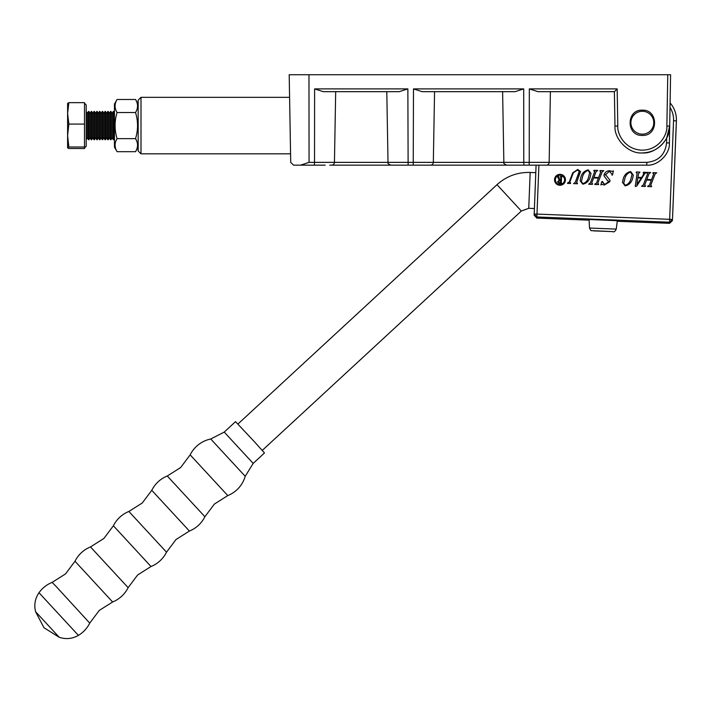 <?xml version="1.0" encoding="UTF-8"?>
<svg xmlns="http://www.w3.org/2000/svg" width="712" height="712" viewBox="0 0 712 712"><rect width="100%" height="100%" fill="white"/><g stroke="black" fill="none" stroke-linecap="round" stroke-linejoin="round"><path stroke-width="1.07" d="M642.34 135.413C626.062 136.197 626.062 109.39 642.34 110.173C658.618 109.39 658.618 136.197 642.34 135.413M325.215 165.14L293.549 165.14L290.719 162.363L289.197 74.733L670.588 74.733L670.099 102.937A25.427 25.418 180 0 1 676.382 120.693L672.484 219.483L676.382 121.832A25.427 25.418 -0 0 0 676.4 120.826L676.4 120.462A25.427 25.418 180 0 1 676.382 121.458L674.896 158.999L676.382 121.067A25.427 25.418 -0 0 0 676.4 120.061L676.4 119.696M424.094 165.14L513.085 165.14M529.319 88.902L617.162 88.902L617.802 126.051L614.981 126.051C614.038 139.463 628.945 154.112 642.34 152.938C628.945 154.112 614.038 139.463 614.981 126.051L614.385 91.679L537.987 91.679L529.319 88.902L529.238 162.363L549.157 162.363A2.821 2.821 0 0 1 546.327 165.14L506.677 165.14C504.078 163.938 503.135 163.012 503.856 162.363L523.774 162.363L523.694 88.902L515.025 91.679L422.154 91.679L413.485 88.902L413.227 165.14L329.736 165.14M408.118 165.14L407.869 88.902L399.192 91.679L323.275 91.679L314.606 88.902L314.526 162.363L433.323 162.363A2.821 2.821 0 0 1 430.502 165.14L413.227 165.14M335.681 91.679L334.444 162.363A2.821 2.821 0 0 1 331.623 165.14M617.802 126.051C616.984 133.295 624.549 149.876 642.34 150.161C660.131 149.876 667.696 133.295 666.868 126.051L667.767 74.733L670.588 74.733L669.689 126.051C670.633 139.463 655.725 154.112 642.34 152.938C653.189 152.493 661.297 147.553 666.654 138.11L666.574 142.925C665.159 154.673 658.573 161.152 646.799 162.363L549.157 162.363L550.394 91.679M502.619 91.679L503.856 162.363L433.323 162.363L434.56 91.679M300.642 165.14L309.061 162.363L308.972 74.733M666.654 138.11L669.689 126.051L669.396 142.925C670.179 154.006 657.861 166.11 646.799 165.14L544.449 165.14M614.981 126.051L614.385 91.679L617.162 88.902M309.061 162.363L314.526 162.363L314.348 165.14M529.061 165.14L529.238 162.363L523.774 162.363L523.952 165.14M555.396 179.825L555.396 179.807A4.601 4.592 -0 0 0 559.908 184.417A4.601 4.592 -0 0 0 564.589 179.816A4.601 4.592 -0 0 0 560.086 175.214A4.601 4.592 -0 0 0 555.396 179.807A4.601 4.592 -0 0 0 559.908 184.408A4.601 4.592 -0 0 0 564.589 179.807L564.589 179.807M565.462 180.029A5.465 5.465 -0 0 0 560.104 174.342A5.465 5.465 -0 0 0 554.532 179.807A5.465 5.465 -0 0 0 559.89 185.271A5.465 5.465 -0 0 0 565.462 180.029M565.462 179.816A5.465 5.465 -0 0 0 560.104 174.36A5.465 5.465 -0 0 0 554.532 179.816M673.427 195.747L672.715 214.125L673.427 195.747M573.569 183.634L575.216 182.459L578.883 172.909L579.239 171.405L577.414 170.043L573.365 172.776L569.733 182.227L570.659 182.931L570.428 183.509L567.491 183.393L567.713 182.815L569.137 182.21L572.751 172.811L577.779 169.465L580.547 171.583L576.587 182.503L577.521 183.198L577.29 183.776L573.569 183.634L575.216 182.45L579.239 171.414M569.733 182.245L570.65 182.94M576.587 182.503L577.512 183.215M589.251 183.66L590.31 183.055L594.725 171.574L593.79 170.889L594.013 170.302L597.742 170.453L596.095 171.619L593.888 177.368L598.596 177.555L600.803 171.806L599.869 171.12L600.091 170.542L603.821 170.693L602.174 171.868L597.76 183.349L598.685 184.034L598.463 184.613L594.743 184.47L596.389 183.287L598.374 178.133L593.666 177.947L591.681 183.109L592.615 183.794L592.384 184.372L588.664 184.23L590.31 183.064L594.725 171.592L594.217 170.898M593.888 177.386L598.596 177.564L600.803 171.815L600.287 171.156M597.76 183.358L598.685 184.052M591.681 183.118L592.606 183.812M632.496 178.935C631.295 182.753 628.847 185.067 625.154 185.868L622.466 182.405L623.276 178.57C624.468 174.716 626.925 172.384 630.654 171.556L633.342 175.099L632.496 178.935M642.179 185.752L643.239 185.138L647.653 173.666L646.727 172.971L646.95 172.393L650.67 172.544L649.033 173.701L646.816 179.46L651.524 179.638L653.732 173.888L652.797 173.212L653.02 172.633L656.749 172.785L655.102 173.959L650.688 185.431L651.622 186.126L651.391 186.704L647.671 186.553L649.317 185.378L651.302 180.225L646.594 180.038L644.609 185.191L645.544 185.885L645.321 186.464L641.592 186.313L643.239 185.138M643.239 185.156L647.653 173.675L647.146 172.989M646.816 179.469L651.524 179.655L653.732 173.906L653.224 173.247M650.688 185.449L651.614 186.135M644.609 185.209L645.535 185.894M538.913 165.14L536.981 214.09L669.654 219.323L673.561 120.533A22.597 22.597 -0 0 0 670.019 107.476M639.429 172.687L638.477 173.648L637.952 177.341L641.61 177.484L643.603 174.378L643.417 172.251L646.362 172.366L644.636 173.799L636.715 186.108L635.237 186.455L637.089 173.354L636.136 172.553L636.359 171.975L639.981 172.117L639.429 172.687M644.022 173.31L643.443 172.847L643.603 174.387L641.61 177.484M610.024 180.359L605.387 174.395L610.024 180.35L609.712 181.765L604.363 185.04L601.907 184.355L600.839 184.906L601.827 181.578L604.719 184.47L608.475 181.88L603.918 175.722L604.212 174.333C605.289 171.966 607.114 170.764 609.694 170.729L612.106 171.414L613.397 170.871L612.516 174.992L611.955 175.134L612.017 174.226L609.41 171.307L605.262 175.027M608.475 181.88L608.644 181.026L608.475 181.88M590.15 177.261C588.949 181.079 586.501 183.393 582.808 184.194L580.12 180.732L580.939 176.896C582.122 173.052 584.588 170.711 588.308 169.883L591.005 173.434L590.15 177.261M617.251 221.272L669.547 223.328L669.547 222.197L536.866 216.964L536.866 218.095L589.118 220.159M536.866 218.095L534.151 215.157L536.083 165.14M669.547 223.328L672.484 220.622M669.547 222.197L672.484 219.483L669.654 219.323L669.547 222.197M536.866 216.964L536.981 214.09L534.151 214.027L536.866 216.964M647.653 173.675L647.146 173.007L647.653 173.675M646.727 172.971L646.95 172.393L650.661 172.553M652.806 173.212L653.02 172.633M653.02 172.651L656.74 172.793M647.68 186.553L647.893 185.974M647.893 185.992L649.317 185.396L651.302 180.225M641.601 186.313L642.179 185.77M637.952 177.35L641.61 177.502M643.194 172.838L643.417 172.251L646.354 172.384M635.237 186.455L637.089 173.354M636.145 172.553L636.359 171.975L639.972 172.135M636.822 184.72L641.254 178.071L637.783 177.92L636.964 184.764L641.254 178.062M622.466 182.414L623.276 178.57C624.468 174.734 626.925 172.393 630.654 171.565L633.342 175.108M623.721 183.367L625.376 185.298C628.242 184.266 630.084 182.139 630.912 178.926L632.042 174.36L630.432 172.135C627.495 173.176 625.626 175.357 624.833 178.667L623.721 183.349L625.376 185.28C628.242 184.248 630.084 182.121 630.912 178.908L632.042 174.369M600.848 184.898L601.827 181.578M601.827 181.587L602.299 181.427L604.719 184.47M604.719 184.488L608.475 181.898M603.918 175.731L604.212 174.333C605.289 171.975 607.114 170.773 609.694 170.738L612.106 171.423L613.397 170.889M611.964 175.134L612.017 174.235M594.725 171.592L594.217 170.916L594.725 171.592M593.799 170.889L594.013 170.302L597.733 170.471M599.878 171.129L600.091 170.542M600.091 170.56L603.812 170.702M594.743 184.47L594.965 183.892M594.965 183.901L596.389 183.304L598.374 178.133M588.664 184.23L589.251 183.678M580.12 180.741L580.939 176.896M580.939 176.914C582.122 173.06 584.588 170.729 588.308 169.901L591.005 173.434M581.375 181.676L583.03 183.625C585.896 182.592 587.738 180.465 588.566 177.252L589.696 172.678L588.085 170.462C585.148 171.503 583.279 173.684 582.487 177.003L581.375 181.676L583.03 183.616C585.896 182.575 587.738 180.456 588.566 177.244L589.696 172.678M567.5 183.393L569.137 182.227L572.751 172.811M572.751 172.82L577.779 169.465M577.779 169.483L580.547 171.592M576.587 182.521L577.094 183.198L576.587 182.521M558.404 181.8L560.246 183.331L560.718 180.403L559.846 180.367L558.404 181.925M558.404 181.818L560.246 183.34L560.718 180.403M557.612 181.987L559.169 180.109L557.434 176.46L558.564 176.505L559.872 180.091L560.727 180.127L560.842 177.217L560.282 176.576L562.142 176.647M560.264 176.852L562.142 176.629L561.528 177.226L561.296 183.046L561.875 183.411M561.296 183.046L561.866 183.687L559.516 183.598L557.612 181.863L559.169 180.1M560.842 177.217L560.727 180.127M557.425 176.736L558.564 176.487L559.872 180.074L560.727 180.109M672.831 211.161L674.024 180.955L672.822 211.17M141.003 153.837L138.173 151.006L138.173 100.161L141.003 97.33L141.003 153.837L290.576 153.837M630.894 123.212L630.894 122.713A11.445 11.437 -0 0 0 642.34 134.159A11.445 11.437 -0 0 0 653.776 122.713A11.445 11.437 -0 0 0 642.34 111.277A11.445 11.437 -0 0 0 630.894 122.713M653.776 123.212L653.776 122.713M114.445 138.457L113.724 139.712L113.724 111.455L113.261 111.455L113.261 139.712L112.113 137.719L112.113 113.448L113.261 111.455M112.113 137.719L110.965 139.712L110.965 111.455L110.511 111.455L110.511 139.712L109.363 137.719L109.363 113.448L110.511 111.455M109.363 137.719L108.215 139.712L108.215 111.455L107.752 111.455L107.752 139.712L106.613 137.719L106.613 113.448L107.752 111.455M106.613 137.719L105.465 139.712L105.465 111.455L105.002 111.455L105.002 139.712L103.854 137.719L103.854 113.448L105.002 111.455M103.854 137.719L102.706 139.712L102.706 111.455L102.252 111.455L102.252 139.712L101.104 137.719L101.104 113.448L102.252 111.455M101.104 137.719L99.956 139.712L99.956 111.455L99.502 111.455L99.502 139.712L98.354 137.719L98.354 113.448L99.502 111.455M98.354 137.719L97.206 139.712L97.206 111.455L96.743 111.455L96.743 139.712L95.595 137.719L95.595 113.448L96.743 111.455M95.595 137.719L94.447 139.712L94.447 111.455L93.993 111.455L93.993 139.712L92.845 137.719L92.845 113.448L93.993 111.455M92.845 137.719L91.697 139.712L91.697 111.455L91.243 111.455L91.243 139.712L90.095 137.719L90.095 113.448L91.243 111.455M90.095 137.719L88.947 139.712L88.947 111.455L88.484 111.455L88.484 139.712L87.336 137.719L87.336 113.448L88.484 111.455M84.603 147.838L86.197 146.254L86.197 104.913L84.603 103.329M68.85 102.653L84.497 102.653L84.497 147.01L68.85 147.01L67.604 135.547L68.85 124.084L67.604 113.368L68.85 102.653L67.604 103.4M84.497 147.01L84.497 148.514L68.85 148.514L67.604 147.767L68.85 147.01M84.497 124.084L68.85 124.084M67.604 147.802L67.613 103.329M138.173 104.041L135.547 99.484C138.199 103.827 138.199 108.171 135.547 112.532C138.199 121.209 138.199 129.904 135.547 138.635C138.199 142.97 138.199 147.322 135.547 151.683L138.173 147.126M117.071 99.484C114.418 103.845 114.418 108.197 117.071 112.532C114.427 121.209 114.427 129.904 117.071 138.635C114.418 142.996 114.418 147.34 117.071 151.683L114.445 147.126L114.445 104.041L117.071 99.484L135.547 99.484M137.016 141.857L135.947 139.356M117.071 151.683L135.547 151.683M117.071 138.635L135.547 138.635M117.071 112.532L135.547 112.532M56.114 586.439L52.109 582.398L65.495 573.934L75 561.252L112.629 601.978L99.235 610.451L89.739 623.125L56.114 586.439M78.409 635.38C72.286 638.869 65.887 639.501 59.203 637.267L35.6 611.724C33.9 604.889 35.039 598.552 39 592.731L78.409 635.38A29.664 29.664 0 0 0 89.739 623.125M128.124 587.658L90.495 546.932L103.881 538.468L113.386 525.785L151.015 566.512L137.621 574.984L128.124 587.658A29.664 29.664 0 0 1 112.629 601.978M166.51 552.192L128.881 511.465L142.267 503.001L151.772 490.319L189.401 531.045L176.006 539.518L166.51 552.192A29.664 29.664 0 0 1 151.015 566.512M204.896 516.725L167.267 475.999L180.652 467.535L190.157 454.861L227.787 495.588L214.401 504.052L204.896 516.725A29.664 29.664 0 0 1 189.401 531.045M227.787 495.588A29.664 29.664 0 0 0 245.213 476.31L210.743 439.001A29.664 29.664 0 0 0 190.157 454.861M253.178 463.414L264.472 452.974L254.807 442.161L235.53 421.646L224.227 432.086L253.178 463.414L245.213 476.31M590.132 219.536L617.322 220.702L616.254 229.104L589.5 228.054L589.091 219.59L590.132 219.536M597.43 231.017L609.036 231.445L597.43 230.884M314.606 88.902L407.869 88.902M413.485 88.902L523.694 88.902M666.868 126.051L669.689 126.051M646.799 162.363L646.799 165.14M666.574 142.925L669.396 142.925M676.382 121.067L673.561 120.533M534.374 208.527L528.749 208.305L530.164 172.455C517.49 172.144 506.428 176.22 496.994 184.684L237.924 424.041M528.749 208.305L521.344 211.037L496.994 184.684M612.551 231.614L592.989 230.697L612.551 231.614M390.852 165.14C388.262 163.956 387.319 163.03 388.022 162.363L386.794 91.679M521.344 211.037L262.274 450.393M530.164 172.455L535.789 172.678M141.003 97.33L289.588 97.33M87.336 137.719L86.197 139.712M88.947 139.712L88.484 139.712M91.697 139.712L91.243 139.712M94.447 139.712L93.993 139.712M97.206 139.712L96.743 139.712M99.956 139.712L99.502 139.712M102.706 139.712L102.252 139.712M105.465 139.712L105.002 139.712M108.215 139.712L107.752 139.712M110.965 139.712L110.511 139.712M113.724 139.712L113.261 139.712M87.336 113.448L86.197 111.455M90.095 113.448L88.947 111.455M92.845 113.448L91.697 111.455M95.595 113.448L94.447 111.455M98.354 113.448L97.206 111.455M101.104 113.448L99.956 111.455M103.854 113.448L102.706 111.455M106.613 113.448L105.465 111.455M109.363 113.448L108.215 111.455M112.113 113.448L110.965 111.455M114.445 112.71L113.724 111.455M35.6 611.724L43.939 627.699L59.203 637.267M167.267 475.999A29.664 29.664 0 0 0 151.772 490.319M128.881 511.465A29.664 29.664 0 0 0 113.386 525.785M90.495 546.932A29.664 29.664 0 0 0 75 561.252M52.109 582.398A29.664 29.664 0 0 0 39 592.731M224.227 432.086L210.743 439.001M589.5 228.054C591.797 232.352 590.729 229.923 593.354 230.866L612.676 231.614C613.886 232.335 615.079 231.498 616.254 229.104"/></g></svg>
